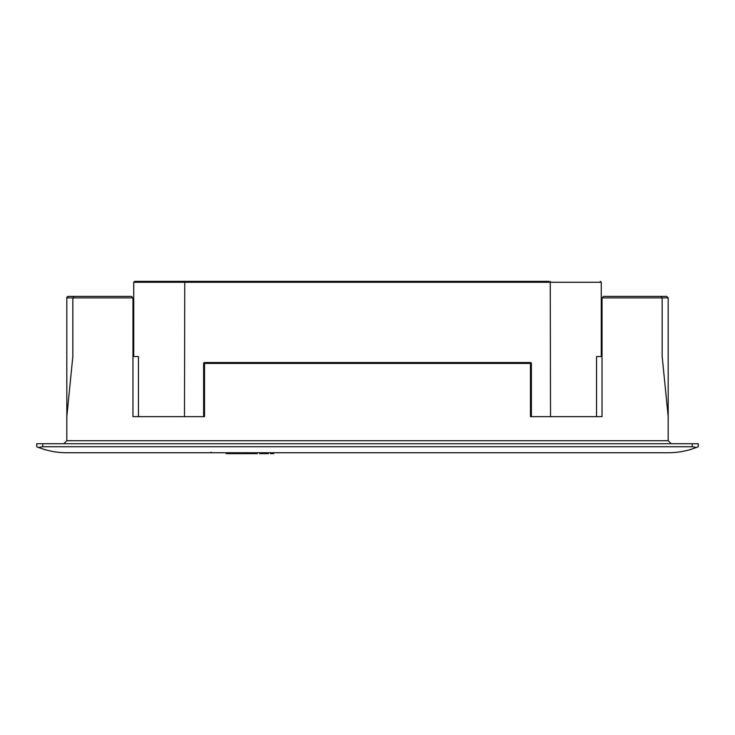 <?xml version="1.0" encoding="UTF-8"?>
<svg xmlns="http://www.w3.org/2000/svg" width="735" height="735" viewBox="0 0 735 735"><rect width="100%" height="100%" fill="white"/><g stroke="black" fill="none" stroke-linecap="round" stroke-linejoin="round"><path stroke-width="1.1" d="M66.821 297.895A1.507 1.507 0 0 1 68.318 296.389A1.507 1.507 0 0 0 66.821 297.895L68.318 296.389L131.464 296.389L132.971 297.895L66.821 297.895L66.821 440.715L63.807 443.719M68.318 296.389L70.725 296.389M76.743 296.389L131.464 296.389L132.971 297.895L132.971 416.662L204.532 416.662L204.532 362.539L530.468 362.539A0.9 0.9 0 0 1 531.368 363.439L531.368 416.662M658.257 296.389L603.536 296.389L602.029 297.895L603.536 296.389L660.664 296.389L662.171 297.895L602.029 297.895L602.029 416.662L530.468 416.662L530.468 363.439L203.632 363.439L203.632 416.662M664.275 296.389L666.682 296.389L668.179 297.895L668.179 440.715L671.193 443.719M184.476 416.662L184.761 281.358L548.916 281.358M133.724 356.521L133.724 282.258L134.624 281.358L186.084 281.358L134.624 281.358M132.971 356.521L138.446 356.521L138.446 416.662M550.524 416.662L550.239 281.358M72.829 356.521L72.829 297.895L72.829 356.521L66.821 416.662M668.179 416.662L662.171 356.521L662.171 297.895L662.171 356.521M138.832 281.358L186.084 281.358M696.486 447.44L692.232 446.733L692.232 443.719L698.25 443.719L698.25 446.733L696.486 447.44C687.381 450.959 677.946 452.723 668.179 452.742L66.821 452.742C57.054 452.723 47.619 450.959 38.514 447.44L36.75 446.733L36.75 443.719L42.768 443.719L42.768 446.733L38.514 447.44L36.823 446.761M692.232 443.719L42.768 443.719M692.232 446.733L42.768 446.733M601.276 356.521L601.276 282.258L600.376 281.358M602.029 356.521L596.554 356.521L596.554 416.662M668.179 297.895L662.171 297.895L660.664 296.389L666.682 296.389M72.829 297.895L74.336 296.389L72.829 297.895M204.532 362.539A0.9 0.9 0 0 0 203.632 363.439A0.9 0.9 0 0 1 204.532 362.539M270.434 453.642L270.434 452.742L270.434 453.642L273.769 453.642L273.769 452.742M273.016 453.642L271.206 453.642M211.744 452.742L211.147 452.144M266.134 452.742L266.134 453.642L262.818 453.642L268.339 453.642L268.339 452.742M260.613 452.742L260.613 453.642L262.818 453.642L262.818 452.742M257.204 453.642L251.269 453.642L251.269 452.742M253.915 453.642L253.915 452.742M250.718 452.742L250.718 453.642L248.265 453.642L248.265 452.742M244.167 452.742L244.167 453.642L244.433 452.742L244.433 453.642L248.265 453.642M250.47 452.742L250.47 453.642L242.228 453.642L242.228 452.742M232.306 453.642L232.343 452.742M241.172 452.742L241.172 453.642L232.343 453.642M236.734 453.642L236.734 452.742M229.017 452.742L229.017 453.642L231.249 453.642L231.249 452.742M229.017 453.642L226.178 453.642L226.178 452.742M601.276 282.258L133.724 282.258M66.821 440.715L668.179 440.715M531.368 363.439A0.9 0.9 0 0 0 530.468 362.539L530.468 363.439L531.368 363.439M250.405 453.642L250.405 452.742M259.584 453.642L259.584 452.742"/></g></svg>
